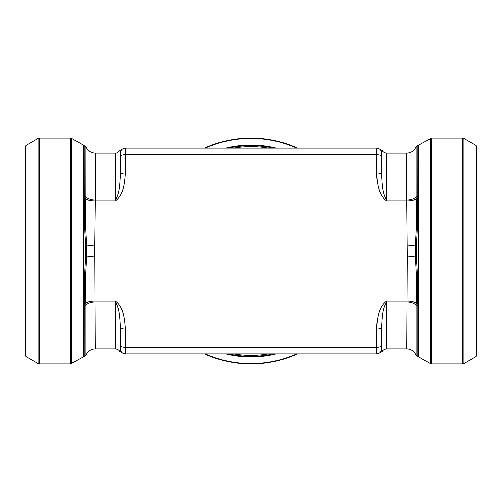 <?xml version="1.0" encoding="UTF-8"?>
<svg xmlns="http://www.w3.org/2000/svg" width="502" height="502" viewBox="0 0 502 502"><rect width="100%" height="100%" fill="white"/><g stroke="black" fill="none" stroke-linecap="round" stroke-linejoin="round"><path stroke-width="0.75" d="M406.777 348.89C411.263 349.11 414.395 351.281 416.177 355.41L416.177 305.379A10.04 5.227 0 0 0 406.777 301.984L386.54 301.984L386.54 348.89L406.777 348.89L407.285 256.02L406.745 200.913L386.54 200.913C378.1 194.776 377.316 182.515 376.5 173.058L376.5 148.09A5.02 5.02 0 0 1 381.52 153.11L381.52 174.778L381.52 153.11C382.279 149.778 382.279 149.778 381.52 153.11A5.02 5.02 0 0 0 376.5 148.09C377.956 148.09 377.956 148.09 376.5 148.09L125.5 148.09C124.044 148.09 124.044 148.09 125.5 148.09L125.5 173.058C124.665 182.546 123.944 194.694 115.46 200.913L95.254 200.913L94.715 245.98L95.223 348.89L115.46 348.89L115.46 301.984L95.223 301.984A10.04 5.227 0 0 0 85.823 305.379L85.823 355.41L84.769 356.345L84.725 303.754C84.035 289.246 84.323 273.64 85.597 256.936L85.597 245.064C84.323 228.397 84.035 212.798 84.725 198.246L84.769 145.655L85.823 146.59L85.773 198.786A10.04 3.432 178.8 0 0 95.254 200.913L95.223 200.016L115.46 200.016C120.122 192.36 119.846 182.86 120.48 174.778L120.48 153.11C119.721 149.778 119.721 149.778 120.48 153.11A5.02 5.02 0 0 1 125.5 148.09M381.52 327.222A5.02 1.719 180 0 1 376.5 328.942C377.335 319.454 378.056 307.306 386.54 301.087L386.54 301.984C381.878 309.64 382.154 319.14 381.52 327.222L381.52 348.89C382.279 352.222 382.279 352.222 381.52 348.89A5.02 5.02 0 0 1 376.5 353.91C377.956 353.91 377.956 353.91 376.5 353.91L125.5 353.91C124.044 353.91 124.044 353.91 125.5 353.91A5.02 5.02 0 0 1 120.48 348.89L120.48 327.222L120.48 348.89C119.721 352.222 119.721 352.222 120.48 348.89M407.185 256.02L94.815 256.02M94.715 256.02L86.67 256.968C85.365 273.333 85.064 288.75 85.773 303.214A10.04 3.432 1.2 0 1 95.254 301.087L115.46 301.087C123.9 307.224 124.684 319.485 125.5 328.942L125.5 347.302L376.5 347.302L376.5 328.942M407.185 245.98L94.815 245.98M125.5 328.942A5.02 1.719 0 0 1 120.48 327.222C119.865 319.147 120.103 309.652 115.46 301.984L115.46 301.087M376.5 173.058A5.02 1.719 180 0 1 381.52 174.778C382.135 182.853 381.897 192.348 386.54 200.016L406.777 200.016L406.777 153.11L386.54 153.11L386.54 200.913M120.48 174.778A5.02 1.719 0 0 1 125.5 173.058M407.285 245.98L415.33 245.032C416.635 228.667 416.936 213.25 416.227 198.786A10.04 3.432 -178.8 0 1 406.745 200.913L406.777 200.016A10.04 5.227 180 0 0 416.177 196.621L416.177 146.59C414.395 150.719 411.263 152.89 406.777 153.11M84.725 198.246A1.506 0.766 -176.9 0 1 85.773 198.786C85.064 213.281 85.365 228.692 86.67 245.032L94.715 245.98M84.725 303.754A1.506 0.766 -3.1 0 0 85.773 303.214L85.823 305.379A1.506 0.784 0 0 1 84.769 305.862M417.231 305.862L417.231 356.345L418.812 356.978L418.812 145.022L417.231 145.655L417.275 198.246C417.965 212.754 417.677 228.36 416.403 245.064L416.403 256.936C417.677 273.603 417.965 289.202 417.275 303.754L417.231 305.862A1.506 0.784 180 0 1 416.177 305.379L416.227 303.214C416.936 288.719 416.635 273.308 415.33 256.968L407.285 256.02M417.275 303.754A1.506 0.766 -176.9 0 1 416.227 303.214A10.04 3.432 -1.2 0 0 406.745 301.087L386.54 301.087M417.275 198.246A1.506 0.766 -3.1 0 0 416.227 198.786L416.177 196.621A1.506 0.784 -0 0 1 417.231 196.138M84.769 145.655L83.188 145.022L83.188 356.978L84.769 356.345M83.188 356.978L70.437 363.95L39.325 363.95L38.07 363.611L38.07 138.389L39.325 138.05L39.325 363.95M38.07 138.389L25.853 145.442L25.853 356.558L38.07 363.611M25.853 145.442L25.1 146.747L25.1 355.253L25.853 356.558M418.812 145.022L431.563 138.05L462.675 138.05L463.93 138.389L463.93 363.611L462.675 363.95L462.675 138.05M463.93 363.611L476.147 356.558L476.147 145.442L463.93 138.389M476.147 356.558L476.9 355.253L476.9 146.747L476.147 145.442M297.554 353.91A112.95 112.95 0 0 1 204.446 353.91M204.446 148.09A112.95 112.95 0 0 1 297.554 148.09M416.403 256.936L415.342 256.974L415.342 245.026L416.403 245.064M85.597 256.936L86.658 256.974L86.658 245.026L85.597 245.064M381.52 156.411A5.02 1.719 180 0 0 376.5 154.698L125.5 154.698A5.02 1.719 0 0 0 120.48 156.411M115.46 200.913L115.46 153.11L95.223 153.11L95.223 200.016A10.04 5.227 180 0 1 85.823 196.621A1.506 0.784 180 0 0 84.769 196.138M376.5 353.91L376.5 347.302A5.02 1.719 180 0 0 381.52 345.589M120.48 345.589A5.02 1.719 0 0 0 125.5 347.302L125.5 353.91M233.38 353.91A104.41 104.41 0 0 0 268.62 353.91M268.62 148.09A104.41 104.41 0 0 0 233.38 148.09M83.188 145.022L71.692 138.389L71.692 363.611M70.437 363.95L70.437 138.05L39.325 138.05M418.812 356.978L430.308 363.611L430.308 138.389M431.563 138.05L431.563 363.95L462.675 363.95M228.498 148.09A105.345 105.345 0 0 1 273.502 148.09M273.502 353.91A105.345 105.345 0 0 1 228.498 353.91M276.307 148.09A105.978 105.978 0 0 0 225.693 148.09M225.693 353.91A105.978 105.978 0 0 0 276.307 353.91M205.268 353.91A112.611 112.611 0 0 0 296.732 353.91A112.611 112.611 0 0 1 205.268 353.91M296.732 148.09A112.611 112.611 0 0 0 205.268 148.09A112.611 112.611 0 0 1 296.732 148.09M124.157 353.91L119.809 351.4C119.984 351.776 119.263 349.367 115.46 348.89M115.46 153.11C115.542 153.781 116.991 152.947 119.809 150.6L124.157 148.09M377.843 353.91L382.191 351.4C382.016 351.776 382.737 349.367 386.54 348.89M377.843 148.09L382.191 150.6C382.016 150.224 382.737 152.633 386.54 153.11M95.223 153.11C90.736 152.89 87.605 150.719 85.823 146.59M95.223 348.89C90.736 349.11 87.605 351.281 85.823 355.41M70.437 138.05L71.692 138.389M431.563 363.95L430.308 363.611M417.231 145.655L416.177 146.59M416.177 355.41L417.231 356.345"/></g></svg>

